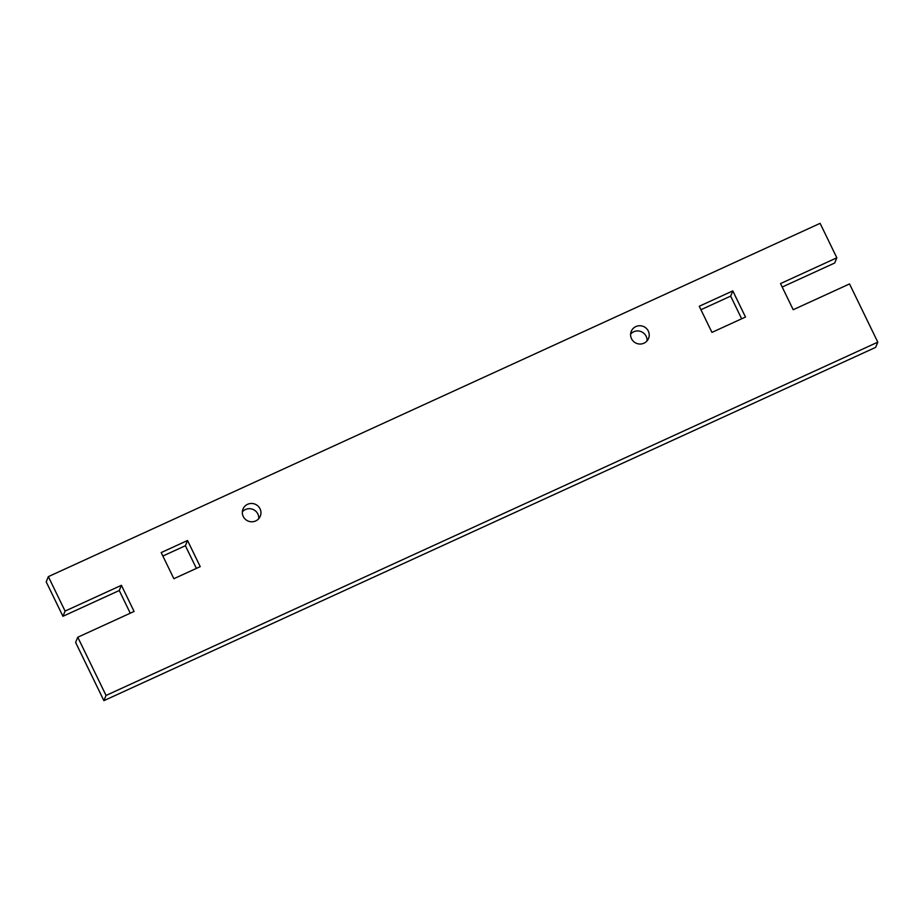 <?xml version="1.0" encoding="UTF-8"?>
<svg xmlns="http://www.w3.org/2000/svg" width="924" height="924" viewBox="0 0 924 924"><rect width="100%" height="100%" fill="white"/><g stroke="black" fill="none" stroke-linecap="round" stroke-linejoin="round"><path stroke-width="1.39" d="M647.043 340.875A9.344 9.125 22.5 0 0 630.618 334.095M648.29 331.035A9.344 9.125 -157.5 0 1 640.205 344.04A9.344 9.125 -157.5 0 1 631.277 331.312A9.344 9.125 -157.5 0 1 648.29 331.035M258.766 518.618A9.344 9.125 22.5 0 0 242.342 511.838M260.025 508.778A9.344 9.125 -157.5 0 1 251.929 521.783A9.344 9.125 -157.5 0 1 243 509.055A9.344 9.125 -157.5 0 1 260.025 508.778M187.537 540.505L200.231 566.643L173.874 578.713L161.18 552.575L187.537 540.505L185.389 545.714L162.855 556.029M196.396 568.399L185.389 545.714M732.801 290.898L745.495 317.036L711.942 332.397L699.249 306.26L732.801 290.898L730.653 296.119L700.923 309.725M741.66 318.792L730.653 296.119M62.936 616.296L65.084 611.087L121.414 585.308L119.254 590.517L62.936 616.296L46.2 581.843L48.348 576.634L65.084 611.087M121.414 585.308L134.095 611.445L77.778 637.225L75.618 642.434L103.892 700.658L875.652 347.366L877.8 342.157L106.052 695.449L103.892 700.658M130.272 613.201L119.254 590.517M77.778 637.225L106.052 695.449M48.348 576.634L820.108 223.342L836.832 257.796L780.514 283.587L793.208 309.725L849.526 283.934L877.8 342.157M836.832 257.796L834.684 263.005L782.189 287.041"/></g></svg>
